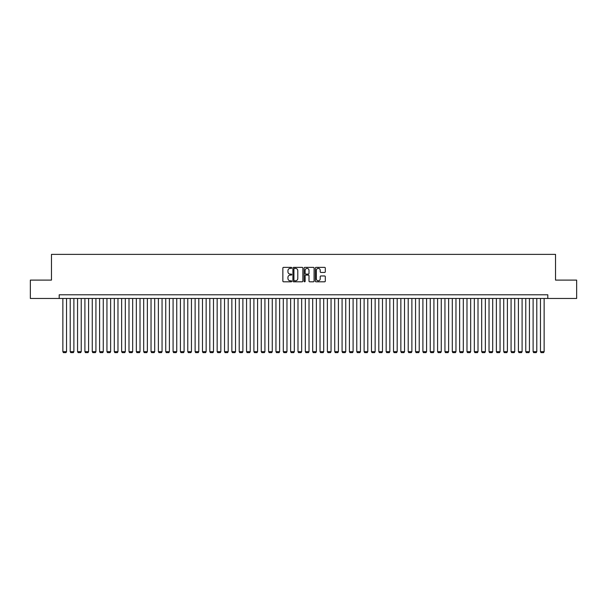 <?xml version="1.0" encoding="UTF-8"?>
<svg xmlns="http://www.w3.org/2000/svg" width="607" height="607" viewBox="0 0 607 607"><rect width="100%" height="100%" fill="white"/><g stroke="black" fill="none" stroke-linecap="round" stroke-linejoin="round"><path stroke-width="0.91" d="M291.747 267.877A0.508 0.508 0 0 0 291.239 267.376L283.575 267.376A0.721 0.721 0 0 0 282.854 268.097L282.854 281.079A0.721 0.721 0 0 0 283.575 281.8L291.239 281.8A0.508 0.508 0 0 0 291.747 281.291A0.508 0.508 0 0 0 291.239 280.791L290.245 280.791A2.307 2.307 0 0 1 287.938 278.484L287.938 277.399A2.307 2.307 0 0 1 290.245 275.092L291.239 275.092A0.508 0.508 0 0 0 291.747 274.584A0.508 0.508 0 0 0 291.239 274.083L290.245 274.083A2.307 2.307 0 0 1 287.938 271.777L287.938 270.692A2.307 2.307 0 0 1 290.245 268.385L291.239 268.385A0.508 0.508 0 0 0 291.747 267.877M324.578 272.46A0.721 0.721 0 0 0 325.299 271.739L325.299 268.097A0.721 0.721 0 0 0 324.578 267.376L316.065 267.376A0.721 0.721 0 0 0 315.344 268.097L315.344 281.079A0.721 0.721 0 0 0 316.065 281.8L324.578 281.8A0.721 0.721 0 0 0 325.299 281.079L325.299 276.678A0.721 0.721 0 0 0 324.578 275.957L320.936 275.957A0.721 0.721 0 0 0 320.215 276.678L320.215 278.863A1.927 1.927 0 0 1 318.288 280.791A1.927 1.927 0 0 1 316.353 278.863L316.353 270.312A1.927 1.927 0 0 1 318.288 268.385A1.927 1.927 0 0 1 320.215 270.312L320.215 271.739A0.721 0.721 0 0 0 320.936 272.46L324.578 272.46M59.19 298.469L30.35 298.469L30.35 280.1L51.474 280.1L51.474 254.379L555.526 254.379L555.526 280.1L576.65 280.1L576.65 298.469L547.81 298.469L547.81 294.79L59.19 294.79L59.19 298.469L547.81 298.469M302.87 268.097A0.721 0.721 0 0 0 302.149 267.376L293.636 267.376A0.721 0.721 0 0 0 292.915 268.097L292.915 281.079A0.721 0.721 0 0 0 293.636 281.8L302.149 281.8A0.721 0.721 0 0 0 302.87 281.079L302.87 268.097M304.851 267.376L313.364 267.376A0.721 0.721 0 0 1 314.085 268.097L314.085 281.079A0.721 0.721 0 0 1 313.364 281.8L309.722 281.8A0.721 0.721 0 0 1 309.001 281.079L309.001 275.813A0.721 0.721 0 0 0 308.28 275.092L305.86 275.092A0.721 0.721 0 0 0 305.139 275.813L305.139 281.291A0.508 0.508 0 0 1 304.638 281.8A0.508 0.508 0 0 1 304.13 281.291L304.13 268.097A0.721 0.721 0 0 1 304.851 267.376M294.433 268.385A0.508 0.508 0 0 0 293.925 268.886L293.925 280.282A0.508 0.508 0 0 0 294.433 280.791L295.48 280.791A2.307 2.307 0 0 0 297.787 278.484L297.787 270.692A2.307 2.307 0 0 0 295.48 268.385L294.433 268.385M309.001 270.35A1.927 1.927 0 0 0 307.074 268.423A1.927 1.927 0 0 0 305.139 270.35L305.139 273.362A0.721 0.721 0 0 0 305.86 274.083L308.28 274.083A0.721 0.721 0 0 0 309.001 273.362L309.001 270.35M66.535 298.469L66.535 351.665L62.862 351.665L62.862 298.469M66.535 351.665L65.988 352.621L63.416 352.621L62.862 351.665M73.887 298.469L73.887 351.665L70.215 351.665L70.215 298.469M73.887 351.665L73.333 352.621L70.761 352.621L70.215 351.665M81.232 298.469L81.232 351.665L77.559 351.665L77.559 298.469M81.232 351.665L80.678 352.621L78.113 352.621L77.559 351.665M88.584 298.469L88.584 351.665L84.904 351.665L84.904 298.469M88.584 351.665L88.03 352.621L85.458 352.621L84.904 351.665M95.929 298.469L95.929 351.665L92.256 351.665L92.256 298.469M95.929 351.665L95.375 352.621L92.803 352.621L92.256 351.665M103.273 298.469L103.273 351.665L99.601 351.665L99.601 298.469M103.273 351.665L102.727 352.621L100.155 352.621L99.601 351.665M110.626 298.469L110.626 351.665L106.946 351.665L106.946 298.469M110.626 351.665L110.072 352.621L107.5 352.621L106.946 351.665M117.97 298.469L117.97 351.665L114.298 351.665L114.298 298.469M117.97 351.665L117.417 352.621L114.852 352.621L114.298 351.665M125.315 298.469L125.315 351.665L121.643 351.665L121.643 298.469M125.315 351.665L124.769 352.621L122.197 352.621L121.643 351.665M132.667 298.469L132.667 351.665L128.995 351.665L128.995 298.469M132.667 351.665L132.114 352.621L129.541 352.621L128.995 351.665M140.012 298.469L140.012 351.665L136.34 351.665L136.34 298.469M140.012 351.665L139.466 352.621L136.894 352.621L136.34 351.665M147.364 298.469L147.364 351.665L143.684 351.665L143.684 298.469M147.364 351.665L146.811 352.621L144.238 352.621L143.684 351.665M154.709 298.469L154.709 351.665L151.037 351.665L151.037 298.469M154.709 351.665L154.155 352.621L151.583 352.621L151.037 351.665M162.054 298.469L162.054 351.665L158.381 351.665L158.381 298.469M162.054 351.665L161.508 352.621L158.935 352.621L158.381 351.665M169.406 298.469L169.406 351.665L165.734 351.665L165.734 298.469M169.406 351.665L168.852 352.621L166.28 352.621L165.734 351.665M176.751 298.469L176.751 351.665L173.078 351.665L173.078 298.469M176.751 351.665L176.205 352.621L173.632 352.621L173.078 351.665M184.103 298.469L184.103 351.665L180.423 351.665L180.423 298.469M184.103 351.665L183.549 352.621L180.977 352.621L180.423 351.665M191.448 298.469L191.448 351.665L187.775 351.665L187.775 298.469M191.448 351.665L190.894 352.621L188.322 352.621L187.775 351.665M198.793 298.469L198.793 351.665L195.12 351.665L195.12 298.469M198.793 351.665L198.246 352.621L195.674 352.621L195.12 351.665M206.145 298.469L206.145 351.665L202.472 351.665L202.472 298.469M206.145 351.665L205.591 352.621L203.019 352.621L202.472 351.665M213.489 298.469L213.489 351.665L209.817 351.665L209.817 298.469M213.489 351.665L212.943 352.621L210.371 352.621L209.817 351.665M220.842 298.469L220.842 351.665L217.162 351.665L217.162 298.469M220.842 351.665L220.288 352.621L217.716 352.621L217.162 351.665M228.186 298.469L228.186 351.665L224.514 351.665L224.514 298.469M228.186 351.665L227.633 352.621L225.06 352.621L224.514 351.665M235.531 298.469L235.531 351.665L231.859 351.665L231.859 298.469M235.531 351.665L234.985 352.621L232.413 352.621L231.859 351.665M242.883 298.469L242.883 351.665L239.211 351.665L239.211 298.469M242.883 351.665L242.33 352.621L239.757 352.621L239.211 351.665M250.228 298.469L250.228 351.665L246.556 351.665L246.556 298.469M250.228 351.665L249.682 352.621L247.11 352.621L246.556 351.665M257.58 298.469L257.58 351.665L253.901 351.665L253.901 298.469M257.58 351.665L257.027 352.621L254.454 352.621L253.901 351.665M264.925 298.469L264.925 351.665L261.253 351.665L261.253 298.469M264.925 351.665L264.371 352.621L261.799 352.621L261.253 351.665M272.27 298.469L272.27 351.665L268.598 351.665L268.598 298.469M272.27 351.665L271.724 352.621L269.151 352.621L268.598 351.665M279.622 298.469L279.622 351.665L275.95 351.665L275.95 298.469M279.622 351.665L279.068 352.621L276.496 352.621L275.95 351.665M286.967 298.469L286.967 351.665L283.294 351.665L283.294 298.469M286.967 351.665L286.413 352.621L283.848 352.621L283.294 351.665M294.319 298.469L294.319 351.665L290.639 351.665L290.639 298.469M294.319 351.665L293.765 352.621L291.193 352.621L290.639 351.665M301.664 298.469L301.664 351.665L297.991 351.665L297.991 298.469M301.664 351.665L301.11 352.621L298.538 352.621L297.991 351.665M309.009 298.469L309.009 351.665L305.336 351.665L305.336 298.469M309.009 351.665L308.462 352.621L305.89 352.621L305.336 351.665M316.361 298.469L316.361 351.665L312.681 351.665L312.681 298.469M316.361 351.665L315.807 352.621L313.235 352.621L312.681 351.665M323.706 298.469L323.706 351.665L320.033 351.665L320.033 298.469M323.706 351.665L323.152 352.621L320.587 352.621L320.033 351.665M331.05 298.469L331.05 351.665L327.378 351.665L327.378 298.469M331.05 351.665L330.504 352.621L327.932 352.621L327.378 351.665M338.403 298.469L338.403 351.665L334.73 351.665L334.73 298.469M338.403 351.665L337.849 352.621L335.276 352.621L334.73 351.665M345.747 298.469L345.747 351.665L342.075 351.665L342.075 298.469M345.747 351.665L345.201 352.621L342.629 352.621L342.075 351.665M353.099 298.469L353.099 351.665L349.42 351.665L349.42 298.469M353.099 351.665L352.546 352.621L349.973 352.621L349.42 351.665M360.444 298.469L360.444 351.665L356.772 351.665L356.772 298.469M360.444 351.665L359.89 352.621L357.318 352.621L356.772 351.665M367.789 298.469L367.789 351.665L364.117 351.665L364.117 298.469M367.789 351.665L367.243 352.621L364.67 352.621L364.117 351.665M375.141 298.469L375.141 351.665L371.469 351.665L371.469 298.469M375.141 351.665L374.587 352.621L372.015 352.621L371.469 351.665M382.486 298.469L382.486 351.665L378.814 351.665L378.814 298.469M382.486 351.665L381.94 352.621L379.367 352.621L378.814 351.665M389.838 298.469L389.838 351.665L386.158 351.665L386.158 298.469M389.838 351.665L389.284 352.621L386.712 352.621L386.158 351.665M397.183 298.469L397.183 351.665L393.511 351.665L393.511 298.469M397.183 351.665L396.629 352.621L394.057 352.621L393.511 351.665M404.528 298.469L404.528 351.665L400.855 351.665L400.855 298.469M404.528 351.665L403.981 352.621L401.409 352.621L400.855 351.665M411.88 298.469L411.88 351.665L408.208 351.665L408.208 298.469M411.88 351.665L411.326 352.621L408.754 352.621L408.208 351.665M419.225 298.469L419.225 351.665L415.552 351.665L415.552 298.469M419.225 351.665L418.678 352.621L416.106 352.621L415.552 351.665M426.577 298.469L426.577 351.665L422.897 351.665L422.897 298.469M426.577 351.665L426.023 352.621L423.451 352.621L422.897 351.665M433.922 298.469L433.922 351.665L430.249 351.665L430.249 298.469M433.922 351.665L433.368 352.621L430.795 352.621L430.249 351.665M441.266 298.469L441.266 351.665L437.594 351.665L437.594 298.469M441.266 351.665L440.72 352.621L438.148 352.621L437.594 351.665M448.619 298.469L448.619 351.665L444.946 351.665L444.946 298.469M448.619 351.665L448.065 352.621L445.492 352.621L444.946 351.665M455.963 298.469L455.963 351.665L452.291 351.665L452.291 298.469M455.963 351.665L455.417 352.621L452.845 352.621L452.291 351.665M463.316 298.469L463.316 351.665L459.636 351.665L459.636 298.469M463.316 351.665L462.762 352.621L460.189 352.621L459.636 351.665M470.66 298.469L470.66 351.665L466.988 351.665L466.988 298.469M470.66 351.665L470.106 352.621L467.534 352.621L466.988 351.665M478.005 298.469L478.005 351.665L474.333 351.665L474.333 298.469M478.005 351.665L477.459 352.621L474.886 352.621L474.333 351.665M485.357 298.469L485.357 351.665L481.685 351.665L481.685 298.469M485.357 351.665L484.803 352.621L482.231 352.621L481.685 351.665M492.702 298.469L492.702 351.665L489.03 351.665L489.03 298.469M492.702 351.665L492.148 352.621L489.583 352.621L489.03 351.665M500.054 298.469L500.054 351.665L496.374 351.665L496.374 298.469M500.054 351.665L499.5 352.621L496.928 352.621L496.374 351.665M507.399 298.469L507.399 351.665L503.727 351.665L503.727 298.469M507.399 351.665L506.845 352.621L504.273 352.621L503.727 351.665M514.744 298.469L514.744 351.665L511.071 351.665L511.071 298.469M514.744 351.665L514.197 352.621L511.625 352.621L511.071 351.665M522.096 298.469L522.096 351.665L518.416 351.665L518.416 298.469M522.096 351.665L521.542 352.621L518.97 352.621L518.416 351.665M529.441 298.469L529.441 351.665L525.768 351.665L525.768 298.469M529.441 351.665L528.887 352.621L526.322 352.621L525.768 351.665M536.785 298.469L536.785 351.665L533.113 351.665L533.113 298.469M536.785 351.665L536.239 352.621L533.667 352.621L533.113 351.665M544.138 298.469L544.138 351.665L540.465 351.665L540.465 298.469M544.138 351.665L543.584 352.621L541.012 352.621L540.465 351.665"/></g></svg>

